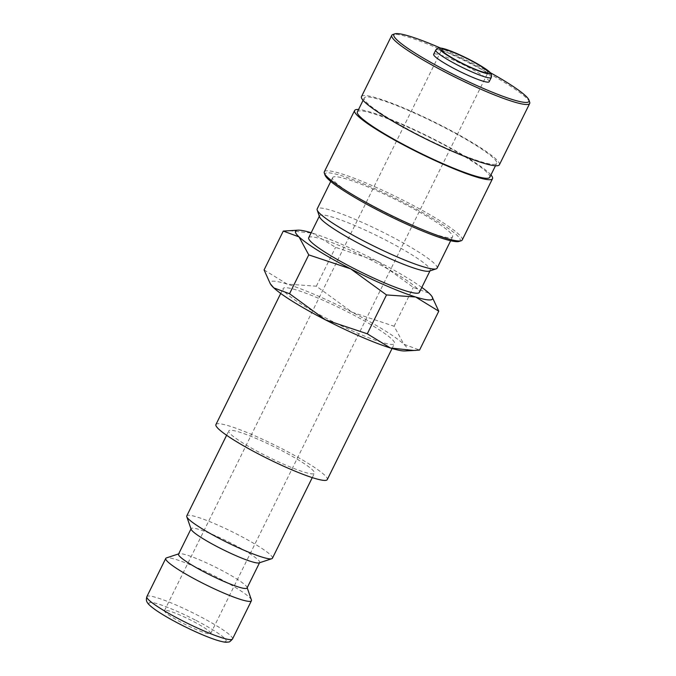 <?xml version="1.0" encoding="UTF-8"?>
<svg xmlns="http://www.w3.org/2000/svg" width="676" height="676" viewBox="0 0 676 676"><rect width="100%" height="100%" fill="white"/><g stroke="black" fill="none" stroke-linecap="round" stroke-linejoin="round"><path stroke-width="0.51" stroke-dasharray="3.38 2.54" d="M272.428 558.232A47.776 5.881 26.3 0 0 235.104 533.246A47.776 5.881 26.3 0 0 187.514 515.382A47.776 5.881 26.3 0 0 186.77 515.906M313.689 473.749A47.776 5.881 -153.7 0 1 266.099 455.894A47.776 5.881 -153.7 0 1 228.784 430.899A47.776 5.881 -153.7 0 1 229.527 430.384A47.776 5.881 -153.7 0 1 277.109 448.239A47.776 5.881 -153.7 0 1 314.433 473.234A47.776 5.881 -153.7 0 1 313.689 473.749M259.204 562.871A38.219 4.707 26.3 0 0 259.66 562.5A38.219 4.707 26.3 0 0 229.798 542.507A38.219 4.707 26.3 0 0 191.731 528.218A38.219 4.707 26.3 0 0 191.131 528.632A38.219 4.707 26.3 0 0 191.139 529.291M247.053 588.002A38.219 4.707 26.3 0 0 247.044 587.351A38.219 4.707 26.3 0 0 215.069 566.953A38.219 4.707 26.3 0 0 179.132 553.72A38.219 4.707 26.3 0 0 179.055 553.745A38.219 4.707 26.3 0 0 178.532 554.134M215.931 424.553A62.107 7.647 -153.7 0 1 216.903 423.877A62.107 7.647 -153.7 0 1 278.765 447.098A62.107 7.647 -153.7 0 1 327.285 479.58M393.533 344.253A62.107 7.647 -153.7 0 1 331.671 321.032A62.107 7.647 -153.7 0 1 283.151 288.542A62.107 7.647 -153.7 0 1 284.123 287.875A62.107 7.647 -153.7 0 1 345.985 311.087A62.107 7.647 -153.7 0 1 394.497 343.577A62.107 7.647 -153.7 0 1 393.533 344.253M404.848 350.954A76.439 9.413 26.3 0 0 406.149 350.76A76.439 9.413 26.3 0 0 403.834 344.219A76.439 9.413 26.3 0 0 352.23 312.287A76.439 9.413 26.3 0 0 287.224 284.123A76.439 9.413 26.3 0 0 271.498 281.368A76.439 9.413 26.3 0 0 271.008 284.799M489.17 81.728A30.952 3.811 26.3 0 0 464.987 65.538A30.952 3.811 26.3 0 0 434.153 53.962A30.952 3.811 26.3 0 0 433.662 54.3M529.68 102.144A76.912 9.472 26.3 0 0 465.333 61.093A76.912 9.472 26.3 0 0 392.993 34.468A76.912 9.472 26.3 0 0 392.84 34.518M499.403 164.75A76.912 9.472 26.3 0 0 439.315 124.511A76.912 9.472 26.3 0 0 362.699 95.755A76.912 9.472 26.3 0 0 361.499 96.592M489.762 177.306A73.836 9.092 26.3 0 0 432.082 138.681A73.836 9.092 26.3 0 0 358.534 111.075A73.836 9.092 26.3 0 0 357.376 111.878M365.412 97.15A73.836 9.092 26.3 0 0 364.254 97.952A73.836 9.092 26.3 0 0 421.942 136.586A73.836 9.092 26.3 0 0 495.491 164.192A73.836 9.092 26.3 0 0 496.649 163.389A73.836 9.092 26.3 0 0 438.961 124.756A73.836 9.092 26.3 0 0 365.412 97.15M462.232 239.963A76.912 9.472 26.3 0 0 402.144 199.724A76.912 9.472 26.3 0 0 325.528 170.969A76.912 9.472 26.3 0 0 324.328 171.805M459.148 241.416A75.374 9.278 26.3 0 0 405.448 203.332A75.374 9.278 26.3 0 0 326.212 173.031A75.374 9.278 26.3 0 0 325.046 175.143M437.102 268.169A66.882 8.23 26.3 0 0 384.847 233.178A66.882 8.23 26.3 0 0 318.227 208.174A66.882 8.23 26.3 0 0 317.188 208.901M333.69 176.892A66.882 8.23 26.3 0 0 332.643 177.619A66.882 8.23 26.3 0 0 384.897 212.602A66.882 8.23 26.3 0 0 451.517 237.606A66.882 8.23 26.3 0 0 452.565 236.879A66.882 8.23 26.3 0 0 400.31 201.896A66.882 8.23 26.3 0 0 333.69 176.892M429.344 271.11A61.71 7.597 26.3 0 0 430.19 270.476A61.71 7.597 26.3 0 0 381.982 238.197A61.71 7.597 26.3 0 0 320.509 215.12A61.71 7.597 26.3 0 0 319.545 215.796A61.71 7.597 26.3 0 0 319.554 216.852M308.712 237.715A61.71 7.597 -153.7 0 1 309.676 237.048A61.71 7.597 -153.7 0 1 371.141 260.116A61.71 7.597 -153.7 0 1 419.357 292.404M164.859 610.36A25.798 3.177 26.3 0 0 164.462 610.639A25.798 3.177 26.3 0 0 184.616 624.134A25.798 3.177 26.3 0 0 210.312 633.784A25.798 3.177 26.3 0 0 210.709 633.505A25.798 3.177 26.3 0 0 190.556 620.01A25.798 3.177 26.3 0 0 164.859 610.36M490.937 174.932A76.912 9.472 26.3 0 0 427.764 136.104A76.912 9.472 26.3 0 0 358.55 109.504M490.032 72.526A75.374 9.278 26.3 0 0 440.456 48.021M264.079 269.927L287.224 284.123L316.36 286.185L352.23 312.287L394.108 326.246L403.834 344.219L419.568 350.05M432.572 297.372L429.04 293.223L413.306 287.393L377.436 261.282L335.566 247.331L312.43 233.127A76.439 9.413 26.3 0 0 311.171 232.738M421.816 287.427A76.439 9.413 26.3 0 0 377.436 261.282A76.439 9.413 26.3 0 0 312.43 233.127L288.889 230.643M394.108 326.246L413.306 287.393M316.36 286.185L335.566 247.331M251.413 599.916A47.776 5.881 26.3 0 0 211.444 574.423A47.776 5.881 26.3 0 0 166.507 557.886M232.51 638.989A47.776 5.881 26.3 0 0 198.068 615.464A47.776 5.881 26.3 0 0 147.605 596.139A47.776 5.881 26.3 0 0 146.861 596.654M195.127 619.951A42.994 5.29 26.3 0 0 149.717 602.553A42.994 5.29 26.3 0 0 180.044 624.193A42.994 5.29 26.3 0 0 225.454 641.592A42.994 5.29 26.3 0 0 195.127 619.951M491.258 77.503A30.952 3.811 26.3 0 0 468.933 62.26A30.952 3.811 26.3 0 0 436.24 49.737A30.952 3.811 26.3 0 0 435.75 50.075M226.612 435.276L228.784 430.899M280.717 293.46L283.151 288.542M363.08 100.335L364.254 97.952M330.75 181.455L332.643 177.619M319.334 216.219L319.545 215.796M164.462 610.639L441.732 49.627M210.709 633.505L487.988 72.484M429.978 270.899L430.19 270.476M450.664 240.724L452.565 236.879M495.474 165.764L496.649 163.389M392.072 348.495L394.497 343.577M312.27 477.611L314.433 473.234"/><path stroke-width="1.01" d="M226.612 435.276L186.77 515.906A47.776 5.881 26.3 0 0 186.779 516.717A47.776 5.881 26.3 0 0 226.747 542.22A47.776 5.881 26.3 0 0 271.676 558.756A47.776 5.881 26.3 0 0 271.769 558.722A47.776 5.881 26.3 0 0 272.428 558.232L312.27 477.611M186.779 516.717L191.139 529.291A38.219 4.707 26.3 0 0 223.114 549.689A38.219 4.707 26.3 0 0 259.06 562.914A38.219 4.707 26.3 0 0 259.136 562.897A38.219 4.707 26.3 0 0 259.204 562.871M191.004 528.902L178.532 554.134A38.219 4.707 26.3 0 0 208.385 574.127A38.219 4.707 26.3 0 0 246.453 588.416A38.219 4.707 26.3 0 0 247.053 588.002L259.525 562.762M166.507 557.886A47.776 5.881 26.3 0 0 166.414 557.911A47.776 5.881 26.3 0 0 165.764 558.401A47.776 5.881 26.3 0 0 203.087 583.396A47.776 5.881 26.3 0 0 250.669 601.26A47.776 5.881 26.3 0 0 251.421 600.736A47.776 5.881 26.3 0 0 251.413 599.916L247.188 587.74M392.072 348.495L327.285 479.58A62.107 7.647 -153.7 0 1 326.314 480.256A62.107 7.647 -153.7 0 1 264.451 457.035A62.107 7.647 -153.7 0 1 215.931 424.553L280.717 293.46M311.171 232.738A76.439 9.413 26.3 0 0 298.006 230.17L283.286 231.074L299.02 236.896L308.746 254.877L350.624 268.837A76.439 9.413 26.3 0 0 415.639 296.992A76.439 9.413 26.3 0 0 431.356 299.755A76.439 9.413 26.3 0 0 431.854 296.325A76.439 9.413 26.3 0 0 429.04 293.223A76.439 9.413 26.3 0 0 421.816 287.427M298.006 230.17A76.439 9.413 26.3 0 0 296.705 230.364A76.439 9.413 26.3 0 0 299.02 236.896A76.439 9.413 26.3 0 0 350.624 268.837L386.495 294.939L415.639 296.992L438.775 311.197L431.854 296.325M270.29 283.751L271.008 284.799A76.439 9.413 26.3 0 0 273.814 287.9L270.29 283.751L264.079 269.927L283.286 231.074M438.775 311.197L419.568 350.05L413.974 350.481L390.432 347.996A76.439 9.413 26.3 0 0 404.848 350.954L413.974 350.481M435.75 50.075L433.662 54.3A30.952 3.811 26.3 0 0 457.846 70.49A30.952 3.811 26.3 0 0 488.689 82.066A30.952 3.811 26.3 0 0 489.17 81.728L491.258 77.503A30.952 3.811 26.3 0 1 490.776 77.841A30.952 3.811 26.3 0 1 458.075 65.319A30.952 3.811 26.3 0 1 435.75 50.075C436.899 48.52 438.209 47.827 439.67 47.988C442.036 48.021 446.059 49.162 451.737 51.401L469.803 59.682C482.596 66.586 489.517 71.073 490.548 73.143C491.545 74.157 491.782 75.611 491.258 77.503M440.456 48.021A75.374 9.278 26.3 0 0 395.021 33.8A75.374 9.278 26.3 0 0 394.877 33.842L392.84 34.518A76.912 9.472 26.3 0 0 391.793 35.304A76.912 9.472 26.3 0 0 451.881 75.543A76.912 9.472 26.3 0 0 528.488 104.298A76.912 9.472 26.3 0 0 529.697 103.462A76.912 9.472 26.3 0 0 529.68 102.144L528.978 100.124A75.374 9.278 26.3 0 0 490.032 72.526M394.877 33.842A75.374 9.278 26.3 0 0 448.577 71.935A75.374 9.278 26.3 0 0 527.812 102.228A75.374 9.278 26.3 0 0 528.978 100.124M391.793 35.304L361.499 96.592A76.912 9.472 26.3 0 0 421.587 136.831A76.912 9.472 26.3 0 0 498.204 165.586A76.912 9.472 26.3 0 0 499.403 164.75L529.697 103.462M363.08 100.335L357.376 111.878A73.836 9.092 26.3 0 0 415.064 150.503A73.836 9.092 26.3 0 0 488.613 178.109A73.836 9.092 26.3 0 0 489.762 177.306L495.474 165.764M358.55 109.504A76.912 9.472 26.3 0 0 355.821 109.681A76.912 9.472 26.3 0 0 354.621 110.518L324.328 171.805A76.912 9.472 26.3 0 0 324.336 173.124A76.912 9.472 26.3 0 0 388.692 214.174A76.912 9.472 26.3 0 0 461.032 240.791A76.912 9.472 26.3 0 0 461.176 240.749A76.912 9.472 26.3 0 0 462.232 239.963L492.525 178.675A76.912 9.472 26.3 0 0 490.937 174.932M354.621 110.518A76.912 9.472 26.3 0 0 414.709 150.748A76.912 9.472 26.3 0 0 491.317 179.512A76.912 9.472 26.3 0 0 492.525 178.675M324.336 173.124L325.046 175.143A75.374 9.278 26.3 0 0 388.108 215.382A75.374 9.278 26.3 0 0 458.996 241.467A75.374 9.278 26.3 0 0 459.148 241.416L461.176 240.749M330.75 181.455L317.188 208.901A66.882 8.23 26.3 0 0 317.196 210.042A66.882 8.23 26.3 0 0 373.152 245.743A66.882 8.23 26.3 0 0 436.054 268.896A66.882 8.23 26.3 0 0 436.181 268.854A66.882 8.23 26.3 0 0 437.102 268.169L450.664 240.724M317.196 210.042L319.554 216.852A61.71 7.597 26.3 0 0 371.183 249.79A61.71 7.597 26.3 0 0 429.226 271.144A61.71 7.597 26.3 0 0 429.344 271.11L436.181 268.854M429.978 270.899L419.357 292.404A61.71 7.597 -153.7 0 1 418.385 293.071A61.71 7.597 -153.7 0 1 356.92 270.003A61.71 7.597 -153.7 0 1 308.712 237.715L319.334 216.219M487.582 72.763A25.798 3.177 -153.7 0 1 461.885 63.121A25.798 3.177 -153.7 0 1 441.732 49.627A25.798 3.177 -153.7 0 1 442.138 49.34A25.798 3.177 -153.7 0 1 467.834 58.989A25.798 3.177 -153.7 0 1 487.988 72.484A25.798 3.177 -153.7 0 1 487.582 72.763M325.418 319.832A76.439 9.413 26.3 0 0 390.432 347.996L367.288 333.792L325.418 319.832L289.548 293.73L273.814 287.9A76.439 9.413 26.3 0 0 325.418 319.832M367.288 333.792L386.495 294.939M289.548 293.73L308.746 254.877M146.861 596.654A47.776 5.881 26.3 0 0 181.303 620.179A47.776 5.881 26.3 0 0 231.767 639.504A47.776 5.881 26.3 0 0 232.51 638.989C228.294 643.679 228.784 641.397 227.33 642.2C226.511 642.284 224.331 642.589 215.72 639.842C205.555 636.403 193.632 631.181 179.96 624.193C170.563 619.334 162.806 614.847 156.68 610.715C149.016 605.4 147.883 603.44 147.419 602.662C146.303 601.234 146.117 599.232 146.861 596.654L165.764 558.401M440.304 48.402A27.877 3.431 26.3 0 0 459.967 62.429A27.877 3.431 26.3 0 0 489.416 73.709A27.877 3.431 26.3 0 0 469.752 59.674A27.877 3.431 26.3 0 0 440.304 48.402M178.658 553.872L166.414 557.911M232.51 638.989L251.421 600.736M259.136 562.897L271.769 558.722"/></g></svg>
